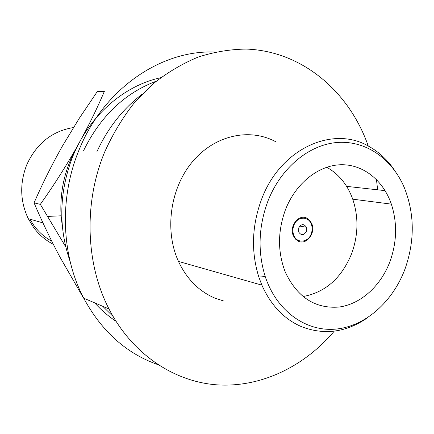 <?xml version="1.0" encoding="UTF-8"?>
<svg xmlns="http://www.w3.org/2000/svg" width="434" height="434" viewBox="0 0 434 434"><rect width="100%" height="100%" fill="white"/><g stroke="black" fill="none" stroke-linecap="round" stroke-linejoin="round"><path stroke-width="0.65" d="M293.84 225.43C296.943 216.371 308.46 215.66 311.303 224.204C312.426 227.329 312.399 230.535 311.211 233.828C308.205 242.747 296.769 243.74 293.78 235.195C292.608 232.033 292.624 228.778 293.84 225.43M306.361 231.485C303.8 235.505 301.256 235.7 298.733 232.065L298.76 227.812C301.348 223.781 303.898 223.597 306.399 227.253L306.361 231.485M73.438 127.547C52.085 131.09 36.516 143.513 26.74 164.817C19.568 183.305 20.078 201.267 28.27 218.698L33.499 227.318C38.908 234.648 45.51 240.3 53.301 244.288M157.77 364.593C126.31 353.444 101.627 331.305 83.708 298.169C61.275 255.463 59.111 197.839 79.026 150.023C103.596 88.639 161.513 49.601 215.172 52.058M334.267 331.142C304.581 366.242 261.729 387.367 218.156 384.925C174.723 382.218 132.441 354.594 108.994 308.959C85.699 264.024 83.556 203.063 104.475 152.475C112.52 134.497 122.388 118.032 134.079 103.086L153.533 83.458C167.708 72.288 182.665 63.467 198.392 56.984C214.336 51.901 230.302 49.264 246.29 49.075C302.232 51.103 349.272 91.623 368.265 146.046M376.435 179.475L377.661 189.815M367.902 317.514C346.516 332.379 324.372 335.428 301.456 326.661C284.08 319.115 270.892 305.276 261.881 285.138L258.854 277.125C250.917 251.693 251.812 225.788 261.528 199.407C280.359 148.39 333.355 124.84 369.35 146.643C379.479 152.372 387.98 160.406 394.859 170.741M275.498 141.609C249.366 127.629 214.57 135.213 192.392 161.817C170.161 188.323 164.302 230.525 178.466 261.414C186.777 279.013 198.886 291.236 214.792 298.071L223.814 301.044M267.843 201.311C280.869 167.638 309.382 144.37 337.798 142.439C366.263 140.54 392.222 159.066 404.32 187.651C414.622 213.647 414.893 240.642 405.144 268.63C392.992 301.614 365.461 326.352 335.672 329.118C305.943 331.874 276.588 311.091 265.217 276.496C257.584 251.888 258.463 226.83 267.843 201.311M306.936 218.199L309.849 220.467L311.851 223.868C315.898 233.237 306.279 245.503 298.196 241.136L295.266 238.912L293.227 235.543C289.001 226.06 298.901 213.637 306.936 218.199M390.09 261.246C381.014 285.718 360.914 304.153 339.046 307.044C315.214 308.894 297.317 297.312 285.36 272.297C277.586 252.322 277.592 231.528 285.388 209.91C295.549 183.452 318.285 165.354 340.712 164.741C363.166 164.128 383.227 180.322 391.359 204.137C397.376 222.821 396.953 241.852 390.09 261.246M302.959 296.563C325.457 292.391 341.715 278.01 351.735 253.413C358.321 235.016 358.658 216.94 352.739 199.184C347.482 184.683 338.802 174.034 326.71 167.242M141.945 94.352C122.811 108.967 107.795 128.101 96.901 151.748M29.875 219.159L33.885 225.49C38.789 232.157 44.745 237.393 51.755 241.206M62.561 228.376L61.064 215.801C59.686 191.481 64.861 168.75 76.579 147.609C87.538 127.997 96.798 109.249 104.366 91.362L97.254 91.607L79.151 118.498L62.29 146.301C51.792 164.909 42.386 183.761 34.064 202.857C41.599 220.64 50.176 238.613 59.783 256.771L83.247 297.594M76.579 147.609C65.507 166.982 53.425 185.898 40.335 204.365L34.064 202.857M40.335 204.365L65.735 246.838M83.664 150.468C100.444 116.274 124.645 93.174 156.273 81.174M70.151 261.556C58.742 228.68 59.04 195.175 71.035 161.025C86.605 118.129 122.355 85.97 160.678 77.713M113.057 316.446L102.712 306.279M115.949 321.247C108.218 316.126 101.122 309.99 94.655 302.84M306.399 227.253L299.802 226.076M293.78 235.195L293.042 235.054M261.881 285.138L178.466 261.414M28.27 218.698L42.961 222.875M83.708 298.169L108.994 308.959M385.099 190.64L346.609 186.36M265.217 276.496L258.854 277.125M352.739 199.184L391.359 204.137M61.064 215.801L47.821 216.409"/></g></svg>
